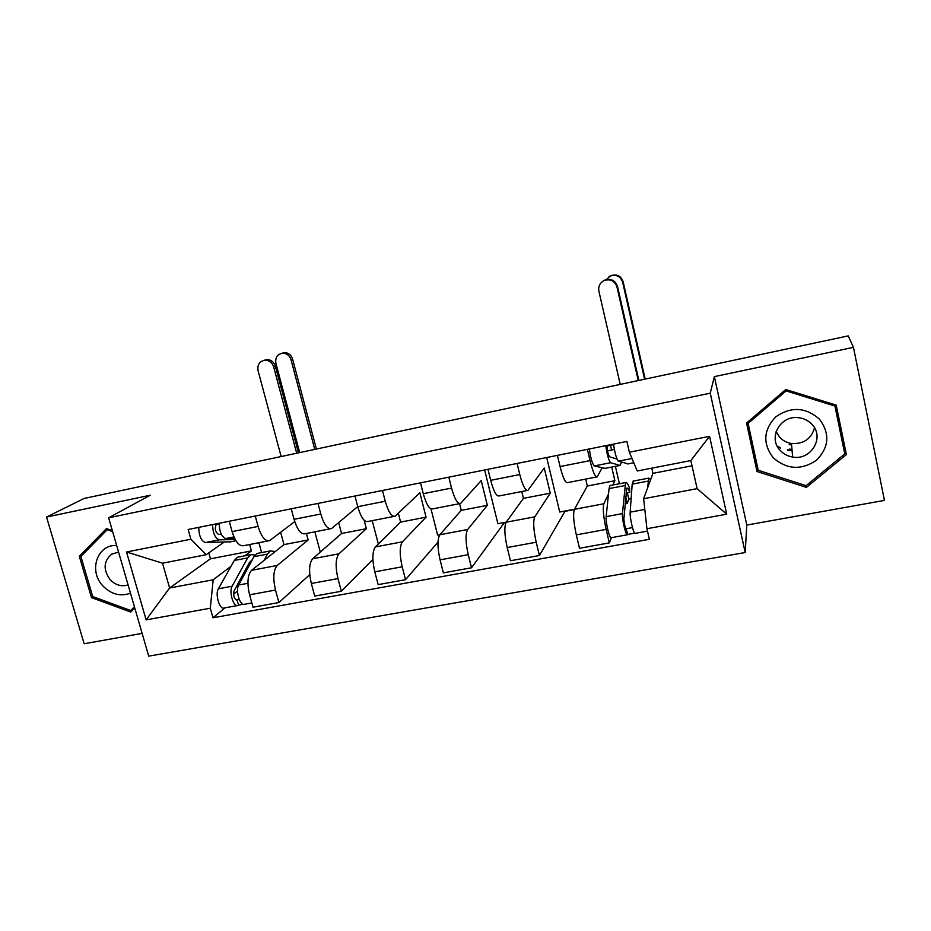 <?xml version="1.0" encoding="UTF-8"?>
<svg xmlns="http://www.w3.org/2000/svg" width="931" height="931" viewBox="0 0 931 931"><rect width="100%" height="100%" fill="white"/><g stroke="black" fill="none" stroke-linecap="round" stroke-linejoin="round"><path stroke-width="1.4" d="M792.06 450.301L787.382 449.743M780.236 447.602L777.257 446.182M46.55 517.042L150.275 495.234L108.636 517.787L148.727 656.146L745.196 552.537L746.79 525.061L884.45 500.401L853.459 347.356L848.211 335.893L84.186 498.446L46.55 517.042L84.151 643.763L142.129 633.383M853.459 347.356L714.356 376.613L710.248 393.185L108.636 517.787M280.638 532.334L283.967 544.612L251.603 570.296C247.565 574.869 246.89 583.039 249.578 594.804L253.011 607.221L278.904 602.543L275.495 590.056C272.806 578.209 273.377 570.016 277.229 565.454L308.149 539.945L306.404 533.463M294.731 521.581L269.629 540.62C265.242 541.633 261.402 536.908 258.108 526.446L232.11 531.601C235.427 541.993 239.372 546.672 243.945 545.624L268.128 540.911M232.11 531.601L229.247 521.244M309.744 574.671L278.904 602.543M314.864 531.81L320.287 552.095M258.108 526.446L255.257 516.018M338.686 522.663L341.549 533.498L312.653 558.763C309.069 563.302 308.627 571.541 311.326 583.481L314.713 596.073L341.34 591.266L337.965 578.593C335.265 566.583 335.602 558.321 338.977 553.794L366.349 528.703L364.137 520.208M291.228 508.803L294.068 519.312C297.315 529.879 301.004 534.673 305.147 533.707L330.191 528.831M372.912 559.391L341.34 591.266M372.237 520.65L378.323 544.018M357.737 506.592L331.541 528.564C327.596 529.506 324.011 524.653 320.799 514.017L317.983 503.427M398.352 513.272L400.609 522.082L375.379 546.916C372.284 551.42 372.086 559.729 374.797 571.832L378.149 584.621L405.52 579.687L402.192 566.804C399.469 554.632 399.562 546.299 402.436 541.807L426.061 517.17L419.858 492.743L395.175 516.181C391.695 517.031 388.39 512.038 385.248 501.227L382.478 490.486M354.967 496.002L357.76 506.685C360.925 517.415 364.358 522.349 368.036 521.465L393.976 516.414M437.989 542.121L405.52 579.687M430.995 508.92L437.628 535.092L439.944 534.65M420.521 482.84L423.268 493.686C426.363 504.602 429.505 509.664 432.706 508.873L459.577 503.648L461.229 510.374L439.863 534.743C437.279 539.2 437.349 547.579 440.072 559.857L443.365 572.856L471.517 567.77L468.246 554.69C465.512 542.331 465.325 533.928 467.688 529.495L487.344 505.335L481.222 480.559L460.612 503.438C457.621 504.195 454.607 499.074 451.558 488.088L448.823 477.161M506.022 522.442L504.265 522.78L471.517 567.77M484.655 469.969L497.887 523.711L506.231 522.128M521.779 491.533L523.443 498.364L506.173 522.221C504.137 526.632 504.474 535.081 507.209 547.544L510.456 560.741L539.421 555.504L536.198 542.226C533.463 529.681 532.998 521.209 534.79 516.821L550.268 493.174L544.239 468.037L527.924 490.346C525.456 490.998 522.745 485.726 519.789 474.554L517.101 463.452M487.972 469.305L490.684 480.326C493.674 491.428 496.514 496.63 499.202 495.932L527.062 490.509M574.276 509.56L564.989 511.317L539.421 555.504M546.695 457.517L559.729 512.027L574.439 509.257M585.692 479.093L587.321 486.017L574.392 509.338C572.926 513.703 573.566 522.21 576.312 534.871L579.501 548.266L609.316 542.889L606.151 529.39C603.404 516.658 602.636 508.117 603.847 503.776L608.513 494.012M557.401 455.364L560.066 466.559C562.964 477.859 565.489 483.201 567.631 482.607L596.515 476.986M611.492 537.653L609.316 542.889M610.515 445.309L611.597 449.999M615.391 466.35L619.418 483.759M602.089 467.921L597.178 476.858C595.27 477.405 592.896 471.994 590.033 460.624L587.391 449.347M612.807 485.028L614.879 480.699L611.714 467.071M587.321 486.017L614.879 480.699M523.443 498.364L550.268 493.174M461.229 510.374L487.344 505.335M400.609 522.082L426.061 517.17M341.549 533.498L366.349 528.703M283.967 544.612L308.149 539.945M208.788 552.863L210.453 558.809L169.605 587.996L213.164 579.792L231.016 566.304M244.934 555.784L251.393 550.908L249.636 544.507M210.453 558.809L251.393 550.908M224.034 542.179L206.147 554.725L162.529 563.197L169.605 587.996L146.132 619.895L126.523 552.002L190.902 539.224L206.147 554.725M651.77 468.153L652.945 473.344L643.624 498.725L697.121 488.659L690.849 460.566L637.258 470.981L629.356 452.222L626.877 441.422L188.155 529.495L190.902 539.224M629.356 452.222L709.562 436.313L726.727 514.191L646.929 528.715L643.624 498.725M213.164 579.792L210.301 608.211L212.99 617.777L649.373 539.305L646.929 528.715M210.301 608.211L146.132 619.895M745.196 552.537L710.248 393.185M112.372 530.693L106.495 528.587L79.298 556.249L91.482 597.621L130.724 612.039L134.797 608.059M746.79 525.061L714.356 376.613M836.224 405.148L785.787 389.519L746.557 423.046L757.019 471.505L806.421 487.379L846.384 454.572L836.224 405.148M652.945 473.344L692.012 465.803M225.081 607.803L212.99 617.777M258.911 542.703L261.611 552.583M631.137 498.55L628.762 498.993M126.523 552.002L162.529 563.197M697.121 488.659L726.727 514.191M690.849 460.566L709.562 436.313M92.972 596.655L91.482 597.621M83.476 553.852L79.298 556.249M747.43 422.313L757.636 467.56M844.277 451.5L845.336 450.627L835.957 405.078M845.336 450.627L846.384 454.572M806.211 485.563L806.421 487.379M757.159 467.409L757.019 471.505M263.461 360.425L267.523 359.529C271.445 360.006 274.051 362.24 275.355 366.197L273.667 366.907C272.364 362.927 269.746 360.693 265.812 360.204C259.83 360.774 257.247 364.23 258.038 370.55L281.139 456.539M234.659 538.421L225.779 538.537C221.636 536.954 219.437 531.857 219.169 523.269M221.334 534.324L218.378 534.347C215.247 531.787 214.537 528.471 216.236 524.409L219.134 523.827M230.772 541.772L205.437 542.552C201.189 540.992 198.966 535.93 198.745 527.365M235.264 539.573L219.239 539.829C215.061 538.246 212.85 533.172 212.594 524.584M273.667 366.907L296.698 453.234M298.455 452.862L275.355 366.197M281.104 353.431L285.014 352.57C288.808 353.035 291.322 355.188 292.578 359.017L291.007 359.669C289.75 355.828 287.214 353.675 283.42 353.21C277.624 353.768 275.111 357.108 275.867 363.206L299.689 452.594M252.359 559.682L249.508 562.382L234.088 590.836C233.146 595.817 234.1 598.889 236.928 600.053L238.662 605.069L238.045 605.453C233.646 607.885 228.665 591.755 232.133 586.227L218.378 588.788C214.817 594.315 219.809 610.399 224.301 607.943L237.196 605.604M249.694 564.617L248.135 564.908M255.106 555.004L250.835 554.655L247.646 557.902L232.133 586.227M239.43 556.843L237.568 557.204L234.309 560.45L218.378 588.788M237.556 590.964L233.565 594.199M239.244 599.506L236.195 600.064M258.923 553.095L257.131 553.445L253.977 556.68L238.662 585.017C235.24 590.533 240.21 606.698 244.562 604.266L251.824 602.951M275.192 551.583L270.502 550.873L267.43 554.108L264.16 560.322M243.026 604.277L238.662 605.069M316.389 449.045L292.578 359.017M291.007 359.669L314.748 449.394M116.654 545.485C97.01 544.216 88.212 571.262 103.108 586.158C111.499 594.432 120.623 596.783 130.48 593.187M118.563 552.048L111.545 554.236C103.457 561.37 103.027 569.9 110.265 579.804C115.642 585.168 121.589 586.879 128.094 584.936M108.159 529.18L107.24 529.692L112.639 531.624M134.436 606.849L130.701 610.503L92.693 596.55L80.892 556.47L107.24 529.692M134.681 607.699L130.701 610.503M791.606 444.948L789.197 444.634M773.219 457.738C786.776 469.585 801.172 470.446 816.417 460.31C829.184 447.311 830.173 433.555 819.385 419.066C805.548 407.126 791.047 406.358 775.872 416.774C763.397 429.866 762.512 443.517 773.219 457.738M780.364 450.616C783.669 454.084 787.754 456.225 792.618 457.028C811.029 460.787 825.075 437.174 811.855 424.222C808.015 420.242 803.267 418.042 797.599 417.6C779.619 415.75 767.924 438.466 780.364 450.616M814.509 427.818C811.25 438.978 803.581 444.203 791.49 443.493C786.846 442.725 782.948 440.689 779.794 437.384L776.117 431.6M786.101 390.904L834.921 406.044L844.766 453.886L806.083 485.668L758.23 470.295L748.105 423.372L786.101 390.904L785.997 389.577M834.525 404.624L834.921 406.044M748.233 421.615L748.105 423.372M792.095 450.779L787.486 450.232M780.259 448.055L777.571 446.775M602.776 281.313L604.824 280.08C611.039 278.276 615.275 280.394 617.521 286.457L616.962 286.923C614.704 280.836 610.457 278.706 604.219 280.522C599.913 282.803 598.133 286.341 598.877 291.135L620.232 384.398M628.088 463.859L618.37 461.194C616.485 458.936 614.879 453.246 613.541 444.099M617.044 459.123L609.502 456.784C607.862 453.653 607.105 450.045 607.221 445.961L613.61 444.681M607.501 450.825L614.379 449.452M621.559 462.16L620.081 465.43L610.62 462.719C608.688 460.484 607.07 454.794 605.755 445.658M605.01 468.386L594.304 465.931C592.267 463.719 590.615 458.064 589.358 448.951M616.962 286.923L638.224 380.57M638.841 380.442L617.521 286.457M608.967 276.786L610.934 275.611C616.916 273.854 621 275.902 623.153 281.744L622.641 282.174C620.477 276.309 616.38 274.261 610.375 276.018L606.314 279.579M627.331 492.79L628.856 499.4L627.191 503.45L625.073 503.857M625.935 493.058L629.833 492.324C628.53 488.996 627.517 487.611 626.784 488.17L623.875 518.73C624.201 523.909 625.015 527.283 626.33 528.866L627.552 534.743C626.109 536.78 621.803 519.021 622.432 513.598L606.162 516.635C605.406 522.058 609.747 539.747 611.318 537.687L627.226 534.801M629.833 492.324L629.484 487.914C627.82 483.631 626.516 481.851 625.585 482.572L622.432 513.598M610.748 485.423L610.014 485.563L609.072 488.589L606.162 516.635M632.463 527.609L626.039 528.785M633.627 481.024L632.184 484.155L630.159 512.166C629.577 517.578 633.871 535.372 635.256 533.335L647.487 531.124M650.629 479.674L648.686 478.127L647.673 487.716M634.651 533.16L627.75 534.406M625.644 496.723L627.191 503.45M645.171 379.092L623.153 281.744M622.641 282.174L644.601 379.208M603.847 503.776L574.392 509.338M534.79 516.821L506.173 522.221M467.688 529.495L439.863 534.743M402.436 541.807L375.379 546.916M338.977 553.794L312.653 558.763M277.229 565.454L251.603 570.296M519.789 474.554L490.684 480.326M451.558 488.088L423.268 493.686M385.248 501.227L357.76 506.685M320.799 514.017L294.068 519.312M590.033 460.624L560.066 466.559M536.198 542.226L507.209 547.544M468.246 554.69L440.072 559.857M402.192 566.804L374.797 571.832M337.965 578.593L311.326 583.481M275.495 590.056L249.578 594.804M606.151 529.39L576.312 534.871M225.779 538.537L233.972 536.931M229.212 542.075L235.962 540.748M205.437 542.552L219.239 539.829M247.646 557.902L234.309 560.45M267.43 554.108L253.977 556.68M247.914 583.295L238.662 585.017M627.529 463.964L633.79 462.742M618.37 461.194L631.998 458.506M604.394 468.502L620.081 465.43M594.304 465.931L610.62 462.719M624.748 485.586L609.072 488.589M647.999 481.129L632.184 484.155M644.811 509.443L630.159 512.166M267.523 359.529L265.812 360.204M285.014 352.57L283.42 353.21M250.835 554.655L237.568 557.204M270.502 550.873L257.131 553.445M112.29 553.782L111.545 554.236M791.49 443.493L792.618 457.028M789.535 449.103L791.978 449.44M604.824 280.08L604.219 280.522M625.585 482.572L610.014 485.563M648.686 478.127L632.964 481.152"/></g></svg>
